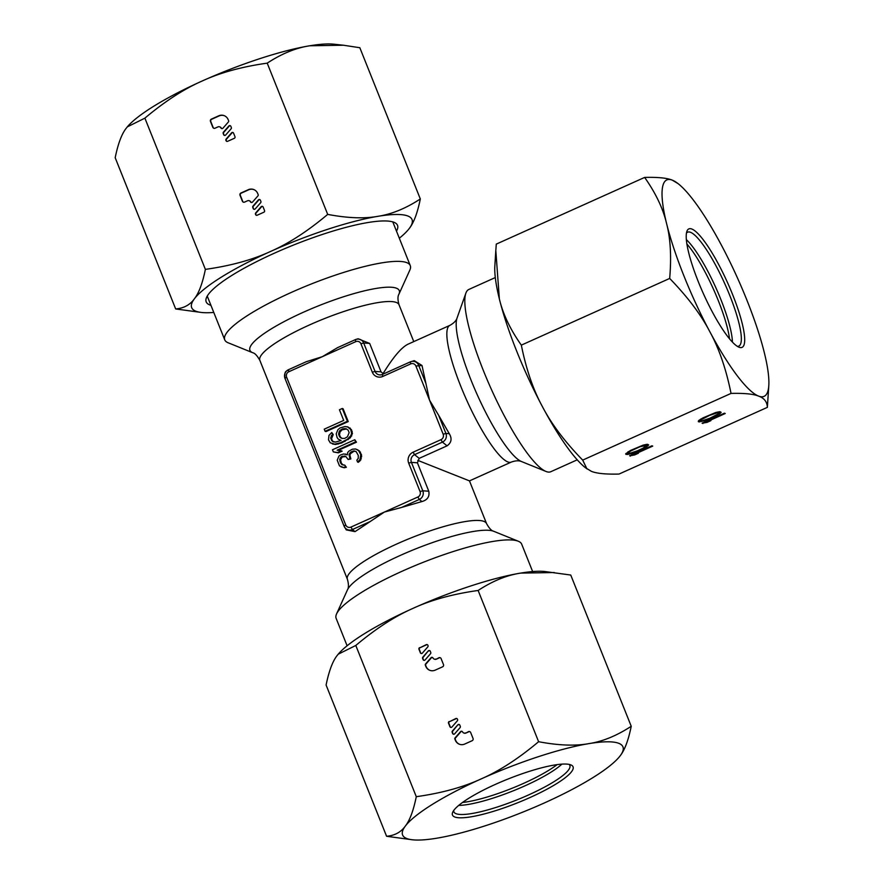 <?xml version="1.0" encoding="UTF-8"?>
<svg xmlns="http://www.w3.org/2000/svg" width="884" height="884" viewBox="0 0 884 884"><rect width="100%" height="100%" fill="white"/><g stroke="black" fill="none" stroke-linecap="round" stroke-linejoin="round"><path stroke-width="1.33" d="M577.241 459.824L550.787 471.724A99.914 20.409 -114.2 0 1 546.19 471.537A99.914 20.409 -114.2 0 1 545.992 471.459A99.914 20.409 -114.2 0 1 491.195 388.96A99.914 20.409 -114.2 0 1 465.857 293.212A99.914 20.409 -114.2 0 1 468.84 289.455L495.294 277.565M532.643 571.561L521.682 544.157A99.914 19.713 158.2 0 0 518.311 541.24A99.914 19.713 158.2 0 0 518.123 541.163A99.914 19.713 158.2 0 0 421.248 563.097A99.914 19.713 158.2 0 0 336.561 613.927A99.914 19.713 158.2 0 0 336.141 618.369L347.103 645.773M398.938 294.184L409.856 270.073A99.914 19.713 158.2 0 0 410.275 265.631A99.914 19.713 158.2 0 0 406.717 262.625A99.914 19.713 158.2 0 0 300.505 288.416A99.914 19.713 158.2 0 0 224.735 339.843A99.914 19.713 158.2 0 0 228.105 342.76L252.647 352.694A80.422 15.868 158.2 0 1 303.278 312.295A80.422 15.868 158.2 0 1 396.408 288.195A80.422 15.868 158.2 0 1 398.938 294.184L398.938 294.184C397.634 296.317 397.656 299.82 399.004 304.704A74.941 14.785 158.2 0 0 396.33 302.461A74.941 14.785 158.2 0 0 309.555 324.914A74.941 14.785 158.2 0 0 259.852 360.363C257.222 355.666 254.813 353.114 252.647 352.694M438.63 415.248L429.525 400.12L425.911 383.446L418.629 365.236A6.608 6.332 -69 0 0 411.115 361.578A6.608 6.332 -69 0 0 411.104 361.578A6.608 6.332 -69 0 0 410.32 361.876L382.441 374.407A5.879 5.635 111 0 1 381.744 374.672L381.744 374.672A5.879 5.635 111 0 1 375.048 371.413L363.689 342.992A6.608 6.332 -69 0 0 356.164 339.334L356.164 339.334A6.608 6.332 -69 0 0 355.379 339.633L337.246 347.788L355.368 339.633L355.722 341.666L322.273 356.705L306.328 361.689L288.471 369.711A6.608 6.332 -69 0 0 284.968 378.352L344.086 526.168A6.608 6.332 -69 0 0 344.561 527.129L344.561 527.129A6.608 6.332 -69 0 0 352.396 529.538L370.252 521.505L384.407 512.046L401.447 507.482L419.303 499.46A6.608 6.332 -69 0 0 422.795 490.786L411.425 462.365L417.414 462.807L419.204 458.365L447.083 445.834C451.47 442.674 452.21 438.619 449.282 433.701L445.912 433.447L438.63 415.248L449.282 433.701M417.812 460.376L469.47 480.885L511.306 462.078A74.941 15.315 -114.2 0 1 507.869 461.945A74.941 15.315 -114.2 0 1 460.708 386.098A74.941 15.315 -114.2 0 1 449.857 325.378L408.021 344.185C401.502 347.335 393.192 357.125 383.092 373.578L381.037 371.855L369.678 343.434L358.075 338.771L355.368 339.633M417.414 462.807L428.784 491.228L422.795 490.786L420.055 491.559L408.684 463.139A8.343 8 111 0 1 413.093 452.199L440.972 439.668A4.144 3.978 -69 0 0 443.171 434.232L415.889 366.02A4.144 3.978 -69 0 0 410.673 363.91L382.794 376.44A8.343 8 111 0 1 372.308 372.197L360.937 343.777A4.144 3.978 -69 0 0 355.722 341.666M401.447 507.482L421.933 501.548C427.469 499.99 429.757 496.554 428.784 491.228M370.252 521.505L355.025 531.627L352.396 529.538L350.948 527.085L417.856 497.007L419.303 499.46L421.933 501.548M306.328 361.689L288.46 369.722L288.825 371.744A4.144 3.978 -69 0 0 286.626 377.181L345.743 524.974L344.086 526.157L346.263 529.903L355.025 531.627M337.522 347.666L322.273 356.705L288.814 371.744M342.219 438.464L340.484 437.215L339.489 434.729L340.064 431.967L342.009 429.834L346.539 428.972M357.523 461.978L358.351 462.299L360.771 459.956L361.578 454.984L359.401 450.928L355.677 448.973L352.407 449.194L348.749 451.249L347.611 452.608L347.379 454.807L343.677 453.956L340.683 454.884L338.926 456.089L337.224 460.21L339.489 465.901L343.478 467.459L345.522 466.962L344.804 465.183L341.721 464.476L340.539 462.907L339.732 459.503L340.263 458.011L341.401 456.652L344.528 456.089L345.766 456.376L348.13 459.492L350.031 458.641L349.081 454.873L349.611 453.382L351.224 451.823L354.208 450.895L356.197 451.68L358.241 455.37L358.285 458.288L356.816 460.21L357.523 461.978L359.943 459.636L360.749 454.663L358.572 450.608L355.677 448.973M348.13 459.492L350.86 458.962L349.909 455.194L350.429 453.702L353.943 451.282L355.744 451.381M343.257 465.117L341.368 463.227L340.561 459.813L342.23 456.973L345.942 456.542M341.014 466.885L344.307 467.78L346.351 467.282L344.804 465.183M338.274 450.365L356.462 442.188L354.782 439.735L332.483 449.768L333.334 451.901L337.511 452.542L341.301 450.829L337.136 450.188L355.633 441.867L354.782 439.735M333.334 451.901L338.34 452.851L342.13 451.149L341.301 450.829M332.395 443.945L335.544 444.475L341.666 442.972L350.252 437.856L352.44 433.525L351.489 429.757L348.174 427.06L345.025 426.53L339.986 427.944L337.898 429.723L336.196 433.845L337.136 437.613L338.329 439.171L341.08 440.453L335.566 442.088L332.483 441.381L330.738 438.398L332.45 434.276L331.732 432.497L328.981 435.414L328.505 439.823L330.262 442.807L334.716 444.155L340.837 442.663L347.335 439.315L350.893 435.624L351.611 433.204L350.661 429.436L347.346 426.74M334.019 442.022L332.417 440.851L331.566 438.718L333.268 434.596L331.732 432.497M325.091 431.293L325.92 431.613L348.23 421.58L343.114 408.795L342.285 408.474L339.434 409.756L343.699 420.419L324.24 429.16L325.091 431.293L347.401 421.27L342.285 408.474M357.887 449.934L357.059 449.613M359.401 450.928L358.572 450.608M360.44 452.133L359.622 451.823M361.578 454.984L360.749 454.663M361.678 456.608L360.849 456.299M361.291 458.464L360.462 458.144M360.771 459.956L359.943 459.636M359.633 461.304L358.805 460.984M355.036 451.216L354.208 450.895M353.943 451.282L353.114 450.973M352.053 452.144L351.224 451.823M350.429 453.702L349.611 453.382M349.909 455.194L349.081 454.873M350.285 457.536L349.456 457.227M350.86 458.962L350.031 458.641M345.357 456.409L344.528 456.089M343.169 456.553L342.351 456.232M342.23 456.973L341.401 456.652M341.08 458.321L340.263 458.011M340.561 459.813L339.732 459.503M340.804 461.813L339.975 461.492M341.368 463.227L340.539 462.907M342.55 464.796L341.721 464.476M346.351 467.282L345.522 466.962M344.307 467.78L343.478 467.459M347.379 454.807L345.379 454.022M339.898 430.508L342.605 428.873L345.876 428.652L348.152 430.143L349.147 432.641L347.434 436.762L344.727 438.398L341.931 438.398L339.655 436.906L338.66 434.42L339.235 431.646L339.898 430.508L340.727 430.828M356.462 442.188L355.633 441.867M338.34 452.851L337.511 452.542M350.307 428.188L349.478 427.878M351.489 429.757L350.661 429.436M352.208 431.536L351.379 431.215M352.44 433.525L351.611 433.204M351.721 435.934L350.893 435.624M350.252 437.856L349.423 437.536M348.163 439.635L347.335 439.315M344.981 441.481L344.163 441.16M341.666 442.972L340.837 442.663M338.196 444.111L337.368 443.801M335.544 444.475L334.716 444.155M333.268 434.596L332.45 434.276M332.13 435.945L331.301 435.624M331.611 437.436L330.782 437.116M331.566 438.718L330.738 438.398M332.417 440.851L331.588 440.53M333.312 441.702L332.483 441.381M342.009 429.834L341.18 429.513M340.064 431.967L339.235 431.646M339.533 433.458L338.705 433.138M339.489 434.729L338.66 434.42M340.484 437.215L339.655 436.906M341.379 438.077L340.55 437.757M344.992 428.906L344.163 428.585M343.423 429.193L342.605 428.873M348.23 421.58L347.401 421.27M410.673 363.91L410.309 361.876L414.242 360.639L421.999 365.49L425.911 383.446M383.755 373.822L383.092 373.578M462.476 802.495A62.444 12.321 158.2 0 0 557.163 764.616M729.521 338.804A62.444 12.763 65.8 0 0 686.89 243.984M453.724 810.495A62.444 12.321 158.2 0 0 453.879 811.844A62.444 12.321 158.2 0 0 528.422 795.003A62.444 12.321 158.2 0 0 569.849 765.456A62.444 12.321 158.2 0 0 569.031 764.373M495.548 784.318A64.952 12.818 158.2 0 0 452.741 812.153A64.952 12.818 158.2 0 0 529.991 797.534A64.952 12.818 158.2 0 0 570.876 764.903A64.952 12.818 158.2 0 0 495.548 784.318M458.697 805.412A62.444 12.321 158.2 0 0 524.787 785.909A62.444 12.321 158.2 0 0 561.915 764.13M619.054 757.201L620.248 755.721A118.655 23.404 158.2 0 0 618.712 743.3A118.655 23.404 158.2 0 0 588.788 743.643A118.655 23.404 -21.8 0 0 481.305 778.848C463.238 787.191 441.569 793.136 416.287 796.694C413.436 810.639 409.778 820.451 405.292 826.131A118.655 23.404 -21.8 0 1 481.305 778.848C499.526 770.881 518.621 758.494 538.61 741.709L478.122 590.468C492.609 580.998 506.764 575.208 520.577 573.108A118.655 23.404 -21.8 0 1 544.787 571.517L570.744 575.042L631.231 726.283C628.391 740.217 624.723 750.03 620.248 755.721A118.655 23.404 -21.8 0 1 619.054 757.201A118.655 23.404 -21.8 0 1 544.235 803.004A118.655 23.404 -21.8 0 1 436.751 838.209A118.655 23.404 158.2 0 1 412.541 839.8L386.584 836.275C394.728 835.568 400.96 832.187 405.292 826.131A118.655 23.404 158.2 0 0 406.828 838.551A118.655 23.404 158.2 0 0 412.541 839.8M416.287 796.694L355.799 645.464C375.788 628.668 394.883 616.292 413.104 608.314A118.655 23.404 -21.8 0 1 520.577 573.108L554.268 572.534M386.584 836.275L326.097 685.034C328.947 671.1 332.605 661.287 337.091 655.596L338.196 654.204L355.799 645.464M538.61 741.709C558.401 745.466 575.119 746.118 588.788 743.643C602.59 741.543 616.745 735.753 631.231 726.283M338.24 654.16A118.655 23.404 -21.8 0 1 338.274 654.116A118.655 23.404 -21.8 0 1 413.104 608.314C431.171 599.982 452.84 594.026 478.122 590.468M436.022 659.044A2.497 2.398 -69 0 1 432.884 657.773L433.005 658.072A1.249 1.193 -69 0 0 431.005 657.751L425.536 663.995A1.138 1.094 -69 0 0 425.326 665.199L425.779 666.326A7.492 7.183 -69 0 0 435.193 670.138L442.564 666.834A1.746 1.68 -69 0 0 443.481 664.547L441.116 658.635A1.746 1.68 -69 0 0 438.917 657.74L436.353 659.166A2.497 2.398 111 0 1 434.387 659.155M419.624 647.64A1.249 1.193 -69 0 0 418.961 649.276L420.364 652.79A1.249 1.193 -69 0 0 422.364 653.11L427.779 646.922A1.249 1.193 -69 0 0 428.011 645.607L427.878 645.265A1.249 1.193 -69 0 0 426.309 644.635L419.955 647.762A1.249 1.193 -69 0 0 419.292 649.409L420.696 652.922A1.249 1.193 -69 0 0 421.204 653.508M428.276 650.933L422.85 657.121A1.249 1.193 -69 0 0 422.618 658.436L423.093 659.619A1.249 1.193 -69 0 0 425.094 659.928L430.508 653.74A1.249 1.193 -69 0 0 430.74 652.425L430.276 651.243A1.249 1.193 -69 0 0 428.276 650.933L423.182 657.243A1.249 1.193 -69 0 0 422.95 658.569L423.425 659.74A1.249 1.193 -69 0 0 423.933 660.326M465.581 732.935A2.497 2.398 -69 0 1 462.442 731.665L462.553 731.963A1.249 1.193 -69 0 0 460.553 731.654L455.094 737.886A1.138 1.094 -69 0 0 454.884 739.09L455.337 740.228A7.492 7.183 -69 0 0 464.752 744.041L472.111 740.726A1.746 1.68 -69 0 0 473.039 738.438L470.675 732.527A1.746 1.68 -69 0 0 468.476 731.632L465.912 733.068A2.497 2.398 111 0 1 463.945 733.057M449.171 721.532A1.249 1.193 -69 0 0 448.519 723.178L449.923 726.692A1.249 1.193 -69 0 0 451.923 727.013L457.337 720.825A1.249 1.193 -69 0 0 457.569 719.499L457.437 719.167A1.249 1.193 -69 0 0 455.868 718.526L449.503 721.664A1.249 1.193 -69 0 0 448.851 723.3L450.254 726.814A1.249 1.193 -69 0 0 450.763 727.41M457.835 724.825L452.409 731.013A1.249 1.193 -69 0 0 452.177 732.339L452.652 733.51A1.249 1.193 -69 0 0 454.652 733.831L460.067 727.643A1.249 1.193 -69 0 0 460.299 726.316L459.824 725.145A1.249 1.193 -69 0 0 457.835 724.825L452.741 731.145A1.249 1.193 -69 0 0 452.509 732.46L452.984 733.643A1.249 1.193 -69 0 0 453.492 734.228M432.497 657.486A1.249 1.193 -69 0 0 431.337 657.884L425.867 664.116A1.138 1.094 -69 0 0 425.657 665.321L426.11 666.459A7.492 7.183 -69 0 0 429.956 670.381M440.342 657.773A1.746 1.68 -69 0 0 439.249 657.873L436.353 659.166M427.37 644.679A1.249 1.193 -69 0 0 426.641 644.756L419.955 647.762M429.768 650.657A1.249 1.193 -69 0 0 428.607 651.055M462.045 731.377A1.249 1.193 -69 0 0 460.884 731.775L455.426 738.018A1.138 1.094 -69 0 0 455.216 739.223L455.669 740.35A7.492 7.183 -69 0 0 459.503 744.273M469.901 731.665A1.746 1.68 -69 0 0 468.807 731.764L465.912 733.068M456.929 718.57A1.249 1.193 -69 0 0 456.199 718.659L449.503 721.664M459.326 724.56A1.249 1.193 -69 0 0 458.166 724.957M210.933 305.323A103.041 20.332 -21.8 0 1 206.624 297.289A103.041 20.332 -21.8 0 1 274.537 253.122A103.041 20.332 -21.8 0 1 394.054 222.326A103.041 20.332 -21.8 0 1 396.474 231.111M408.187 229.84L409.336 228.403C413.811 222.713 417.48 212.9 420.32 198.966L359.832 47.725L343.357 45.217L309.665 45.791A118.655 23.404 158.2 0 0 202.193 80.996C183.971 88.975 164.877 101.351 144.888 118.147L205.375 269.377C202.524 283.322 198.867 293.134 194.381 298.814A118.655 23.404 158.2 0 0 195.917 311.234A118.655 23.404 158.2 0 0 201.629 312.483A118.655 23.404 158.2 0 0 213.773 312.439M343.357 45.217L333.876 44.2A118.655 23.404 -21.8 0 0 309.665 45.791C295.853 47.891 281.698 53.681 267.211 63.151L327.699 214.392C307.709 231.177 288.615 243.564 270.393 251.531A118.655 23.404 158.2 0 0 194.381 298.814C190.049 304.869 183.817 308.251 175.673 308.958L201.629 312.483M420.32 198.966C405.833 208.436 391.678 214.226 377.866 216.326C364.208 218.801 347.489 218.149 327.699 214.392M399.314 238.227A118.655 23.404 158.2 0 0 408.143 229.884A118.655 23.404 158.2 0 0 409.336 228.403A118.655 23.404 158.2 0 0 407.789 215.983A118.655 23.404 158.2 0 0 377.866 216.326A118.655 23.404 158.2 0 0 270.393 251.531C252.327 259.874 230.658 265.819 205.375 269.377M144.888 118.147L127.285 126.887L126.18 128.279C121.694 133.97 118.036 143.783 115.185 157.717L175.673 308.958M267.211 63.151C241.929 66.709 220.26 72.654 202.193 80.996A118.655 23.404 158.2 0 0 127.362 126.799A118.655 23.404 158.2 0 0 127.329 126.843M249.277 200.745A2.497 2.398 -69 0 1 250.614 202.082L250.492 201.784A1.249 1.193 -69 0 0 252.493 202.093L257.962 195.861A1.138 1.094 -69 0 0 258.172 194.646L257.719 193.519A7.492 7.183 -69 0 0 248.305 189.706L240.934 193.01A1.746 1.68 -69 0 0 240.017 195.309L242.382 201.22A1.746 1.68 -69 0 0 244.581 202.105L247.476 200.801A2.497 2.398 -69 0 1 249.277 200.745L249.608 200.878A2.497 2.398 111 0 1 250.802 201.895M263.874 212.215A1.249 1.193 -69 0 0 264.537 210.569L263.134 207.055A1.249 1.193 -69 0 0 261.134 206.734L255.719 212.922A1.249 1.193 -69 0 0 255.487 214.248L255.62 214.58A1.249 1.193 -69 0 0 257.189 215.221L263.874 212.215M255.222 208.922L260.647 202.734A1.249 1.193 -69 0 0 260.879 201.408L260.404 200.237A1.249 1.193 -69 0 0 258.404 199.917L252.99 206.105A1.249 1.193 -69 0 0 252.758 207.42L253.222 208.602A1.249 1.193 -69 0 0 255.222 208.922M219.729 126.854A2.497 2.398 -69 0 1 221.055 128.18L220.945 127.882A1.249 1.193 -69 0 0 222.945 128.202L228.403 121.959A1.138 1.094 -69 0 0 228.613 120.754L228.16 119.627A7.492 7.183 -69 0 0 218.746 115.815L211.387 119.119A1.746 1.68 -69 0 0 210.458 121.417L212.823 127.329A1.746 1.68 -69 0 0 215.022 128.213L217.917 126.909A2.497 2.398 -69 0 1 219.729 126.854L220.061 126.976A2.497 2.398 111 0 1 221.243 128.003M234.326 138.313A1.249 1.193 -69 0 0 234.978 136.677L233.575 133.164A1.249 1.193 -69 0 0 231.575 132.843L226.16 139.031A1.249 1.193 -69 0 0 225.928 140.346L226.061 140.689A1.249 1.193 -69 0 0 227.63 141.318L234.326 138.313M225.663 135.02L231.089 128.832A1.249 1.193 -69 0 0 231.321 127.517L230.846 126.335A1.249 1.193 -69 0 0 228.845 126.025L223.431 132.213A1.249 1.193 -69 0 0 223.199 133.528L223.674 134.711A1.249 1.193 -69 0 0 225.663 135.02M250.492 201.784L250.824 201.906A1.249 1.193 -69 0 0 251.332 202.491M253.874 189.596A7.492 7.183 -69 0 0 248.625 189.828L241.266 193.143A1.746 1.68 -69 0 0 240.349 195.43L242.713 201.342A1.746 1.68 -69 0 0 243.487 202.204M262.625 206.469A1.249 1.193 -69 0 0 261.465 206.867L256.051 213.055A1.249 1.193 -69 0 0 255.819 214.37L255.951 214.713A1.249 1.193 -69 0 0 256.459 215.298M259.896 199.64A1.249 1.193 -69 0 0 258.736 200.038L253.321 206.237A1.249 1.193 -69 0 0 253.089 207.552L253.553 208.723A1.249 1.193 -69 0 0 254.062 209.32M220.945 127.882L221.276 128.014A1.249 1.193 -69 0 0 221.785 128.6M224.326 115.705A7.492 7.183 -69 0 0 219.077 115.937L211.718 119.241A1.746 1.68 -69 0 0 210.79 121.539L213.155 127.451A1.746 1.68 -69 0 0 213.928 128.313M233.067 132.567A1.249 1.193 -69 0 0 231.906 132.965L226.492 139.153A1.249 1.193 -69 0 0 226.26 140.479L226.392 140.81A1.249 1.193 -69 0 0 226.901 141.407M230.337 125.749A1.249 1.193 -69 0 0 229.177 126.147L223.762 132.335A1.249 1.193 -69 0 0 223.53 133.661L224.006 134.832A1.249 1.193 -69 0 0 224.503 135.418M737.3 346.318A62.444 12.763 65.8 0 0 738.836 346.097A62.444 12.763 65.8 0 0 727.399 289.698A62.444 12.763 65.8 0 0 690.492 232.293A62.444 12.763 65.8 0 0 687.63 232.183A62.444 12.763 65.8 0 0 686.437 233.188M691.818 229.022A64.952 13.271 65.8 0 0 686.89 231.343A64.952 13.271 65.8 0 0 703.355 293.576A64.952 13.271 65.8 0 0 738.98 347.202A64.952 13.271 65.8 0 0 739.101 347.246A64.952 13.271 65.8 0 0 732.681 294.748A64.952 13.271 65.8 0 0 691.818 229.022M521.328 345.136C510.201 329.356 502.874 313.942 499.349 298.869L495.813 250.537L496.289 244.106L644.635 177.419C657.851 177.076 667.055 177.982 672.26 180.137A118.655 24.244 -114.2 0 1 678.094 183.64A118.655 24.244 -114.2 0 1 721.112 244.592A118.655 24.244 65.8 0 1 746.925 300.206A118.655 24.244 65.8 0 1 764.306 352.594A118.655 24.244 -114.2 0 1 768.815 385.446A118.655 24.244 -114.2 0 1 758.66 396.131A118.655 24.244 -114.2 0 1 709.819 331.677C700.901 314.549 687.52 296.803 669.674 278.449C671.531 256.835 670.514 238.581 666.613 223.674A118.655 24.244 65.8 0 0 683.995 276.062A118.655 24.244 65.8 0 0 709.819 331.677C719.101 348.65 726.173 369.225 731.035 393.413L582.689 460.111C564.843 441.757 551.461 424.011 542.544 406.872C533.262 389.91 526.19 369.324 521.328 345.136L669.674 278.449M768.815 385.446L767.367 407.358L619.021 474.056C605.805 474.388 596.601 473.481 591.396 471.338L585.562 467.824A118.655 24.244 -114.2 0 1 542.544 406.872A118.655 24.244 -114.2 0 1 516.731 351.257A118.655 24.244 -114.2 0 1 499.349 298.869A118.655 24.244 -114.2 0 1 494.841 266.029L495.813 250.537M644.635 177.419C655.762 193.187 663.088 208.613 666.613 223.674A118.655 24.244 -114.2 0 1 672.26 180.137L678.094 183.64M767.367 407.358C767.135 401.866 764.229 398.12 758.66 396.131C753.455 393.988 744.251 393.082 731.035 393.413M586.954 468.918L582.689 460.111M651.917 445.779L629.618 455.801L634.601 454.951L638.392 453.238L634.248 454.42L652.746 446.1L651.917 445.779M637.53 451.326L645.32 447.591L648.69 444.928L647.033 444.298L643.077 445.149L630.325 450.542L625.673 453.901L627.331 454.531L633.463 452.928L637.342 450.84M724.405 413.193L702.106 423.215L707.078 422.364L710.88 420.651L706.725 421.834L725.234 413.513L724.405 413.193M710.018 418.74L717.808 415.005L721.167 412.342L719.51 411.712L715.565 412.563L702.813 417.955L698.89 420.408L698.515 421.845L705.94 420.342L709.819 418.254L702.051 420.828L700.89 420.773L701.211 419.712L709.532 415.392L717.278 412.828L718.449 412.883L718.128 413.944L709.797 418.265M637.32 450.851L629.574 453.415L628.192 452.884L631.021 450.807L640.038 446.752L645.961 445.47L643.342 448.022L637.32 450.851M732.427 342.108A62.444 12.763 65.8 0 0 715.952 287.919A62.444 12.763 65.8 0 0 686.349 239.619M634.601 454.951L634.369 454.376M630.447 456.122L630.215 455.536M646.094 445.735L647.773 444.354M626.137 453.337L628.303 453.138M631.286 453.68L631.054 453.105M629.452 454.155L629.143 453.393M627.331 454.531L626.878 453.393M626.027 454.431L625.773 453.779M647.95 445.834L647.497 444.696M646.944 446.641L646.491 445.503M645.32 447.591L645.055 446.917M644.038 448.287L643.806 447.724M644.801 445.414L644.535 444.774M643.43 445.68L643.209 445.116M628.723 452.299L628.436 451.591M628.192 452.884L627.817 451.956M706.725 421.834L706.493 421.248M707.078 422.364L706.857 421.79M702.935 423.535L702.692 422.95M718.57 413.148L720.261 411.767M698.614 420.751L700.791 420.552M703.763 421.093L703.542 420.519M701.929 421.569L701.631 420.806M699.819 421.944L699.366 420.806M698.515 421.845L698.261 421.193M720.438 413.248L719.985 412.11M719.432 414.055L718.968 412.916M717.808 415.005L717.532 414.331M716.515 415.701L716.294 415.137M717.278 412.828L717.023 412.187M715.918 413.093L715.686 412.53M701.211 419.712L700.924 419.005M700.669 420.298L700.305 419.37M521.693 461.614A80.422 16.431 -114.2 0 1 521.538 461.558L521.538 461.558A80.422 16.431 -114.2 0 1 471.084 380.231A80.422 16.431 -114.2 0 1 457.028 318.074L465.857 293.212M469.47 480.885L486.576 523.637A74.941 14.785 -21.8 0 0 483.902 521.383A74.941 14.785 -21.8 0 0 397.126 543.837A74.941 14.785 -21.8 0 0 347.412 579.296C348.76 584.18 348.782 587.683 347.478 589.816L347.478 589.816A80.422 15.868 -21.8 0 1 400.485 555.34A80.422 15.868 -21.8 0 1 493.626 531.24A80.422 15.868 -21.8 0 1 493.78 531.306L493.78 531.306A80.422 15.868 -21.8 0 1 493.924 531.361M345.743 524.974A4.144 3.978 -69 0 0 350.948 527.085M417.856 497.007A4.144 3.978 -69 0 0 420.055 491.559M443.171 434.232L445.912 433.447A6.608 6.332 -69 0 1 442.42 442.122L414.541 454.652L419.204 458.365M421.999 365.49L415.889 366.02M382.794 376.44L382.429 374.418L410.309 361.876M372.308 372.197L375.048 371.413L381.037 371.855M360.937 343.777L363.689 342.992L369.678 343.434M286.626 377.181L284.968 378.363C284.096 369.976 286.77 371.667 288.46 369.722M408.684 463.139L411.425 462.365A5.879 5.635 111 0 1 414.541 454.652L413.093 452.199M440.972 439.668L442.42 442.122L447.083 445.834M511.306 462.078C515.527 460.575 518.93 460.398 521.538 461.558L545.992 471.459M347.478 589.816L336.561 613.927M207.243 296.096L224.735 339.843M347.412 579.296L259.852 360.363M413.767 341.6L399.004 304.704M392.783 221.884L410.275 265.631M486.576 523.637C489.206 528.334 491.603 530.886 493.78 531.306L518.311 541.24M457.028 318.074C456.243 320.715 453.857 323.146 449.857 325.378M382.429 374.418L381.744 374.672M344.086 526.157L284.968 378.363"/></g></svg>
